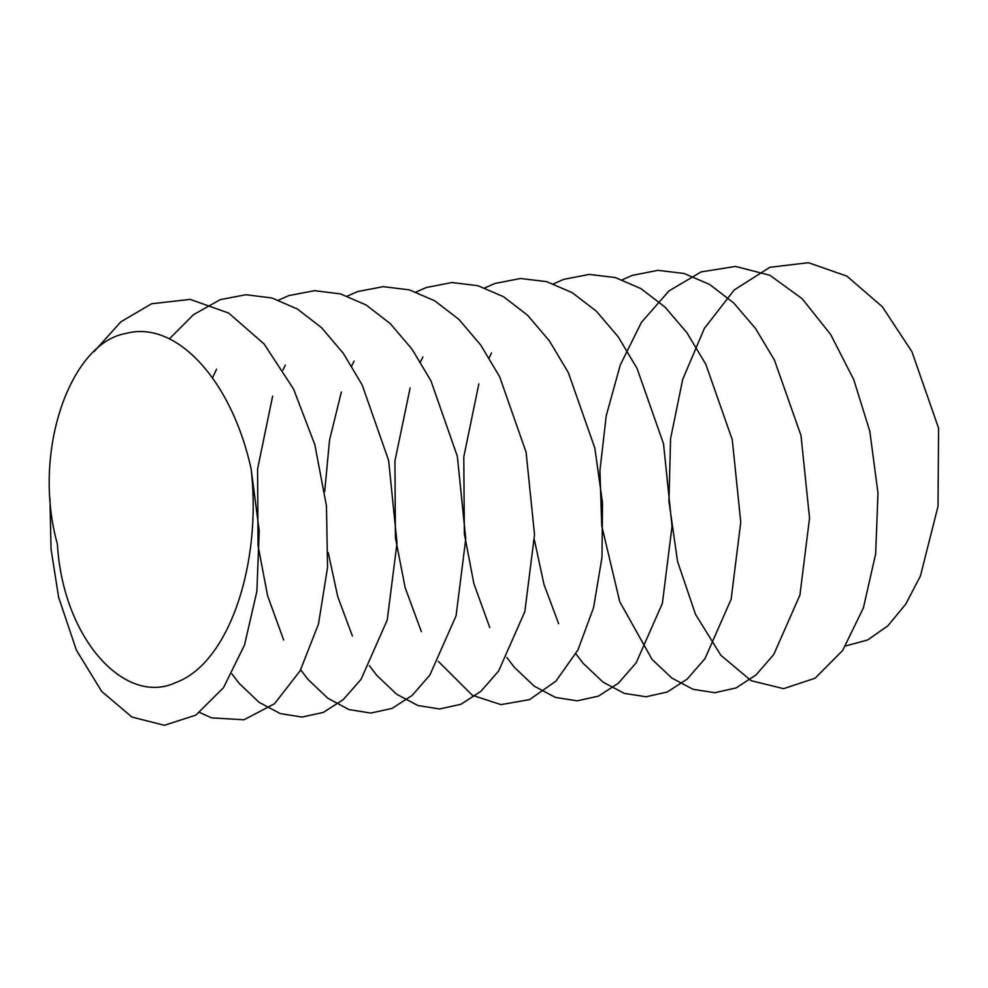 <?xml version="1.0" encoding="UTF-8"?>
<svg xmlns="http://www.w3.org/2000/svg" width="988" height="988" viewBox="0 0 988 988"><rect width="100%" height="100%" fill="white"/><g stroke="black" fill="none" stroke-linecap="round" stroke-linejoin="round"><path stroke-width="1.48" d="M251.1 468.843C232.192 381.85 176.889 319.26 125.488 333.561C70.383 343.194 31.505 451.689 57.378 544.055C62.973 639.199 125.315 706.371 175.741 682.572C229.13 663.269 262.042 563.456 251.113 468.843L259.202 530.815L256.892 591.318L244.493 645.115L223.51 687.673L195.896 715.114L164.403 725.303L131.972 717.078L101.665 691.402L76.434 650.228L58.613 597.271L51.03 549.056L49.98 498.792M622.304 279.777L632.406 275.343L657.971 270.342L684.005 273.454L709.569 284.421L733.701 302.933L755.548 328.535L774.431 360.064L800.984 435.486L809.543 518.033L799.934 595.072L773.74 654.538L755.968 674.977L736.072 687.944L714.843 692.699L693.144 689.328L671.902 678.114L652.043 659.354L619.76 601.729L601.766 525.863L599.926 470.584L606.237 415.75L620.229 365.103L641.422 322.384L669.037 290.867L701.134 271.91L735.504 266.414L769.887 275.269L802.182 298.734L830.673 334.512L853.755 379.688L869.835 431.311L877.986 493.222L875.652 553.885L863.426 607.805L842.64 650.524L815.1 678.2L783.595 688.673L751.164 680.707L720.832 655.266L695.49 614.289L677.546 561.48L668.95 501.225L670.568 438.758L682.683 379.466L704.395 328.349L734.22 289.953L769.8 267.328L808.382 262.697L846.914 276.146L882.333 306.762L911.924 351.679L938.588 428.162L938.02 506.288L920.421 576.004L905.811 604.026L887.94 625.762L867.612 640.002L845.666 645.942M94.021 351.691L120.869 321.816L151.596 303.761L190.202 299.389L228.71 313.085L264.068 343.935L293.56 389.037L314.826 444.649L326.448 505.868L327.547 567.458L318.469 624.107L300.13 670.827L274.491 703.752L243.95 719.795L211.481 717.844L199.737 712.521M169.368 338.859L193.463 314.69L220.287 299.623L245.864 294.733L271.885 297.968L297.413 309.034L321.532 327.67L343.342 353.371L362.201 384.987L388.642 460.494L397.015 543.005L387.247 619.982L361.052 679.349L343.256 699.64L323.311 712.434L302.032 717.066L280.296 713.595L259.054 702.307L239.232 683.461L231.945 673.927M212.482 377.873L216.557 369.203M278.579 300.093L288.965 295.56L314.53 290.67L340.551 293.918L366.103 304.983L390.235 323.582L412.07 349.221L430.929 380.788L457.345 456.32L465.768 538.88L456.061 615.833L429.829 675.162L412.033 695.515L392.113 708.384L370.833 713.064L349.11 709.594L327.868 698.294L308.046 679.448L300.673 669.815M283.655 640.026L267.6 595.764L258.053 545.648L257.584 468.954L272.639 396.114M282.963 370.043L285.31 365.14M347.319 296.067L357.656 291.559L383.233 286.656L409.267 289.842L434.806 300.846L458.926 319.408L480.748 345.071L499.607 376.65L526.085 452.171L534.533 534.706L524.826 611.683L498.607 671.037L480.823 691.402L460.914 704.296L439.635 708.976L417.899 705.531L396.657 694.243L376.823 675.422L369.413 665.739M352.395 635.963L337.773 596.752L328.238 552.613M324.694 491.604L329.535 440.166L341.342 392.014M351.666 366.017L354.025 361.114M416.096 291.991L426.347 287.508L451.911 282.531L477.933 285.693L503.485 296.684L527.617 315.271L549.452 340.971L568.322 372.587L594.825 448.046L602.507 502.904L601.988 557.318L593.578 607.62L577.918 650.005L555.935 681.127L529.556 699.615L500.978 704.629L472.375 695.293L438.302 661.367M421.394 631.727L405.142 587.638L395.422 537.756L394.928 460.976L410.131 387.963M420.468 361.966L422.852 357.001M484.861 287.879L494.976 283.457L520.54 278.493L546.599 281.642L572.176 292.633L596.344 311.171L618.179 336.809L637.038 368.363L663.528 443.822L672.025 526.369L662.38 603.372L636.186 662.787L618.414 683.19L598.506 696.12L577.239 700.838L555.515 697.442L534.261 686.191L514.427 667.394L506.893 657.563M489.776 627.553L473.845 583.538L464.348 533.742L463.792 456.864L478.847 383.863M489.171 357.878L491.542 352.951M553.539 283.828L563.716 279.369L589.28 274.405L615.302 277.566L640.854 288.558L665.01 307.083L686.87 332.672L705.765 364.177L732.256 439.66L740.765 522.207L731.145 599.222L704.975 658.65L687.216 679.065L667.308 692.02L646.041 696.762L624.305 693.378L603.051 682.152L583.204 663.368L575.881 653.846M558.652 623.761L543.98 584.414L534.446 540.115"/></g></svg>
